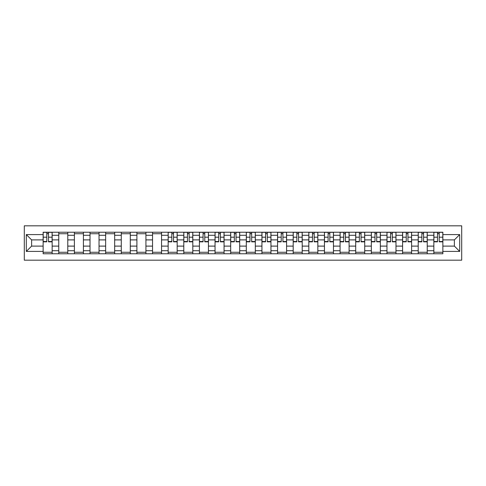 <?xml version="1.0" encoding="UTF-8"?>
<svg xmlns="http://www.w3.org/2000/svg" width="486" height="486" viewBox="0 0 486 486"><rect width="100%" height="100%" fill="white"/><g stroke="black" fill="none" stroke-linecap="round" stroke-linejoin="round"><path stroke-width="0.73" d="M24.3 260.18L461.7 260.18L461.7 225.82L24.3 225.82L24.3 260.18M58.763 253.771L58.763 235.285L52.154 235.285L52.154 253.771M52.154 235.285L52.154 232.229M58.763 235.285L58.763 232.229M67.779 232.229L67.779 253.771M74.394 253.771L74.394 232.229M83.41 232.229L83.41 253.771M90.019 253.771L90.019 232.229M99.035 232.229L99.035 253.771M105.65 253.771L105.65 232.229M114.666 232.229L114.666 253.771M121.275 253.771L121.275 232.229M130.297 232.229L130.297 253.771M136.906 253.771L136.906 232.229M145.922 232.229L145.922 253.771M152.537 253.771L152.537 232.229M161.552 232.229L161.552 253.771M168.162 253.771L168.162 232.229M177.177 232.229L177.177 253.771M183.793 253.771L183.793 232.229M192.808 232.229L192.808 253.771M199.418 253.771L199.418 232.229M208.439 232.229L208.439 253.771M215.049 253.771L215.049 232.229M224.064 232.229L224.064 253.771M230.68 253.771L230.68 232.229M239.695 232.229L239.695 253.771M246.305 253.771L246.305 232.229M255.32 232.229L255.32 253.771M261.936 253.771L261.936 232.229M270.951 232.229L270.951 253.771M277.561 253.771L277.561 232.229M286.582 232.229L286.582 253.771M293.192 253.771L293.192 232.229M302.207 232.229L302.207 253.771M308.823 253.771L308.823 232.229M317.838 232.229L317.838 253.771M324.448 253.771L324.448 232.229M333.463 232.229L333.463 253.771M340.079 253.771L340.079 232.229M349.094 232.229L349.094 253.771M355.703 253.771L355.703 232.229M364.725 232.229L364.725 253.771M371.334 253.771L371.334 232.229M380.35 232.229L380.35 253.771M386.965 253.771L386.965 232.229M395.981 232.229L395.981 253.771M402.59 253.771L402.59 232.229M411.606 232.229L411.606 253.771M418.221 253.771L418.221 232.229M427.237 232.229L427.237 253.771M433.846 253.771L433.846 232.229M433.846 246.104L427.237 246.104M418.221 246.104L411.606 246.104M402.59 246.104L395.981 246.104M386.965 246.104L380.35 246.104M371.334 246.104L364.725 246.104M355.703 246.104L349.094 246.104M340.079 246.104L333.463 246.104M324.448 246.104L317.838 246.104M308.823 246.104L302.207 246.104M293.192 246.104L286.582 246.104M277.561 246.104L270.951 246.104M261.936 246.104L255.32 246.104M246.305 246.104L239.695 246.104M230.68 246.104L224.064 246.104M215.049 246.104L208.439 246.104M199.418 246.104L192.808 246.104M183.793 246.104L177.177 246.104M168.162 246.104L161.552 246.104M152.537 246.104L145.922 246.104M136.906 246.104L130.297 246.104M121.275 246.104L114.666 246.104M105.65 246.104L99.035 246.104M90.019 246.104L83.41 246.104M74.394 246.104L67.779 246.104M58.763 246.104L52.154 246.104M433.846 239.896L427.237 239.896M418.221 239.896L411.606 239.896M402.59 239.896L395.981 239.896M386.965 239.896L380.35 239.896M371.334 239.896L364.725 239.896M355.703 239.896L349.094 239.896M340.079 239.896L333.463 239.896M324.448 239.896L317.838 239.896M308.823 239.896L302.207 239.896M293.192 239.896L286.582 239.896M277.561 239.896L270.951 239.896M261.936 239.896L255.32 239.896M246.305 239.896L239.695 239.896M230.68 239.896L224.064 239.896M215.049 239.896L208.439 239.896M199.418 239.896L192.808 239.896M183.793 239.896L177.177 239.896M168.162 239.896L161.552 239.896M152.537 239.896L145.922 239.896M136.906 239.896L130.297 239.896M121.275 239.896L114.666 239.896M105.65 239.896L99.035 239.896M90.019 239.896L83.41 239.896M74.394 239.896L67.779 239.896M58.763 239.896L52.154 239.896M31.614 246.104L43.133 246.104L43.133 239.896L31.614 239.896L31.614 246.104L26.305 251.414L26.305 234.586L43.133 234.586L43.133 239.896M442.868 239.896L442.868 246.104L454.386 246.104L454.386 239.896L442.868 239.896L442.868 232.229L43.133 232.229L43.133 234.586M442.868 234.586L459.695 234.586L459.695 251.414L442.868 251.414L442.868 246.104M43.133 246.104L43.133 253.771L442.868 253.771L442.868 251.414M43.133 251.414L26.305 251.414M52.154 252.264L43.133 252.264M46.79 233.736L48.497 233.736M67.779 252.264L58.763 252.264M58.763 233.736L67.779 233.736M83.41 252.264L74.394 252.264M74.394 233.736L83.41 233.736M99.035 252.264L90.019 252.264M90.019 233.736L99.035 233.736M114.666 252.264L105.65 252.264M105.65 233.736L114.666 233.736M130.297 252.264L121.275 252.264M121.275 233.736L130.297 233.736M145.922 252.264L136.906 252.264M136.906 233.736L145.922 233.736M161.552 252.264L152.537 252.264M152.537 233.736L161.552 233.736M177.177 252.264L168.162 252.264M171.819 233.736L173.52 233.736M192.808 252.264L183.793 252.264M187.45 233.736L189.151 233.736M208.439 252.264L199.418 252.264M203.075 233.736L204.782 233.736M224.064 252.264L215.049 252.264M218.706 233.736L220.407 233.736M239.695 252.264L230.68 252.264M234.337 233.736L236.038 233.736M255.32 252.264L246.305 252.264M249.962 233.736L251.663 233.736M270.951 252.264L261.936 252.264M265.593 233.736L267.294 233.736M286.582 252.264L277.561 252.264M281.218 233.736L282.925 233.736M302.207 252.264L293.192 252.264M296.849 233.736L298.55 233.736M317.838 252.264L308.823 252.264M312.48 233.736L314.181 233.736M333.463 252.264L324.448 252.264M328.105 233.736L329.812 233.736M349.094 252.264L340.079 252.264M343.736 233.736L345.437 233.736M364.725 252.264L355.703 252.264M359.361 233.736L361.068 233.736M380.35 252.264L371.334 252.264M374.992 233.736L376.693 233.736M395.981 252.264L386.965 252.264M390.623 233.736L392.324 233.736M411.606 252.264L402.59 252.264M406.247 233.736L407.954 233.736M427.237 252.264L418.221 252.264M421.878 233.736L423.579 233.736M442.868 252.264L433.846 252.264M437.503 233.736L439.21 233.736M26.305 234.586L31.614 239.896M454.386 246.104L459.695 251.414M454.386 239.896L459.695 234.586M48.497 241.846L48.497 232.332L52.099 232.332L52.099 241.846L48.497 241.846M46.79 233.632L48.497 233.632M46.79 232.332L43.187 232.332L43.187 241.846L46.79 241.846L46.79 232.332L48.497 232.332M173.52 241.846L173.52 232.332L177.129 232.332L177.129 241.846L173.52 241.846M171.819 233.632L173.52 233.632M171.819 232.332L168.211 232.332L168.211 241.846L171.819 241.846L171.819 232.332L173.52 232.332M189.151 241.846L189.151 232.332L192.76 232.332L192.76 241.846L189.151 241.846M187.45 233.632L189.151 233.632M187.45 232.332L183.842 232.332L183.842 241.846L187.45 241.846L187.45 232.332L189.151 232.332M204.782 241.846L204.782 232.332L208.385 232.332L208.385 241.846L204.782 241.846M203.075 233.632L204.782 233.632M203.075 232.332L199.473 232.332L199.473 241.846L203.075 241.846L203.075 232.332L204.782 232.332M220.407 241.846L220.407 232.332L224.016 232.332L224.016 241.846L220.407 241.846M218.706 233.632L220.407 233.632M218.706 232.332L215.098 232.332L215.098 241.846L218.706 241.846L218.706 232.332L220.407 232.332M236.038 241.846L236.038 232.332L239.647 232.332L239.647 241.846L236.038 241.846M234.337 233.632L236.038 233.632M234.337 232.332L230.729 232.332L230.729 241.846L234.337 241.846L234.337 232.332L236.038 232.332M251.663 241.846L251.663 232.332L255.272 232.332L255.272 241.846L251.663 241.846M249.962 233.632L251.663 233.632M249.962 232.332L246.353 232.332L246.353 241.846L249.962 241.846L249.962 232.332L251.663 232.332M267.294 241.846L267.294 232.332L270.902 232.332L270.902 241.846L267.294 241.846M265.593 233.632L267.294 233.632M265.593 232.332L261.984 232.332L261.984 241.846L265.593 241.846L265.593 232.332L267.294 232.332M282.925 241.846L282.925 232.332L286.527 232.332L286.527 241.846L282.925 241.846M281.218 233.632L282.925 233.632M281.218 232.332L277.615 232.332L277.615 241.846L281.218 241.846L281.218 232.332L282.925 232.332M298.55 241.846L298.55 232.332L302.158 232.332L302.158 241.846L298.55 241.846M296.849 233.632L298.55 233.632M296.849 232.332L293.24 232.332L293.24 241.846L296.849 241.846L296.849 232.332L298.55 232.332M314.181 241.846L314.181 232.332L317.789 232.332L317.789 241.846L314.181 241.846M312.48 233.632L314.181 233.632M312.48 232.332L308.871 232.332L308.871 241.846L312.48 241.846L312.48 232.332L314.181 232.332M329.812 241.846L329.812 232.332L333.414 232.332L333.414 241.846L329.812 241.846M328.105 233.632L329.812 233.632M328.105 232.332L324.496 232.332L324.496 241.846L328.105 241.846L328.105 232.332L329.812 232.332M345.437 241.846L345.437 232.332L349.045 232.332L349.045 241.846L345.437 241.846M343.736 233.632L345.437 233.632M343.736 232.332L340.127 232.332L340.127 241.846L343.736 241.846L343.736 232.332L345.437 232.332M361.068 241.846L361.068 232.332L364.67 232.332L364.67 241.846L361.068 241.846M359.361 233.632L361.068 233.632M359.361 232.332L355.758 232.332L355.758 241.846L359.361 241.846L359.361 232.332L361.068 232.332M376.693 241.846L376.693 232.332L380.301 232.332L380.301 241.846L376.693 241.846M374.992 233.632L376.693 233.632M374.992 232.332L371.383 232.332L371.383 241.846L374.992 241.846L374.992 232.332L376.693 232.332M392.324 241.846L392.324 232.332L395.932 232.332L395.932 241.846L392.324 241.846M390.623 233.632L392.324 233.632M390.623 232.332L387.014 232.332L387.014 241.846L390.623 241.846L390.623 232.332L392.324 232.332M407.954 241.846L407.954 232.332L411.557 232.332L411.557 241.846L407.954 241.846M406.247 233.632L407.954 233.632M406.247 232.332L402.645 232.332L402.645 241.846L406.247 241.846L406.247 232.332L407.954 232.332M423.579 241.846L423.579 232.332L427.188 232.332L427.188 241.846L423.579 241.846M421.878 233.632L423.579 233.632M421.878 232.332L418.27 232.332L418.27 241.846L421.878 241.846L421.878 232.332L423.579 232.332M439.21 241.846L439.21 232.332L442.813 232.332L442.813 241.846L439.21 241.846M437.503 233.632L439.21 233.632M437.503 232.332L433.901 232.332L433.901 241.846L437.503 241.846L437.503 232.332L439.21 232.332M418.221 235.285L411.606 235.285M402.59 235.285L395.981 235.285M386.965 235.285L380.35 235.285M371.334 235.285L364.725 235.285M355.703 235.285L349.094 235.285M340.079 235.285L333.463 235.285M324.448 235.285L317.838 235.285M308.823 235.285L302.207 235.285M293.192 235.285L286.582 235.285M277.561 235.285L270.951 235.285M261.936 235.285L255.32 235.285M246.305 235.285L239.695 235.285M230.68 235.285L224.064 235.285M215.049 235.285L208.439 235.285M199.418 235.285L192.808 235.285M183.793 235.285L177.177 235.285M168.162 235.285L161.552 235.285M152.537 235.285L145.922 235.285M136.906 235.285L130.297 235.285M121.275 235.285L114.666 235.285M105.65 235.285L99.035 235.285M90.019 235.285L83.41 235.285M74.394 235.285L67.779 235.285M433.846 235.285L427.237 235.285M418.221 250.715L411.606 250.715M402.59 250.715L395.981 250.715M386.965 250.715L380.35 250.715M371.334 250.715L364.725 250.715M355.703 250.715L349.094 250.715M340.079 250.715L333.463 250.715M324.448 250.715L317.838 250.715M308.823 250.715L302.207 250.715M293.192 250.715L286.582 250.715M277.561 250.715L270.951 250.715M261.936 250.715L255.32 250.715M246.305 250.715L239.695 250.715M230.68 250.715L224.064 250.715M215.049 250.715L208.439 250.715M199.418 250.715L192.808 250.715M183.793 250.715L177.177 250.715M168.162 250.715L161.552 250.715M152.537 250.715L145.922 250.715M136.906 250.715L130.297 250.715M121.275 250.715L114.666 250.715M105.65 250.715L99.035 250.715M90.019 250.715L83.41 250.715M74.394 250.715L67.779 250.715M58.763 250.715L52.154 250.715M433.846 250.715L427.237 250.715M48.497 241.506L52.099 241.506M48.497 237.198L52.099 237.198M43.187 241.506L46.79 241.506M43.187 237.198L46.79 237.198M173.52 241.506L177.129 241.506M173.52 237.198L177.129 237.198M168.211 241.506L171.819 241.506M168.211 237.198L171.819 237.198M189.151 241.506L192.76 241.506M189.151 237.198L192.76 237.198M183.842 241.506L187.45 241.506M183.842 237.198L187.45 237.198M204.782 241.506L208.385 241.506M204.782 237.198L208.385 237.198M199.473 241.506L203.075 241.506M199.473 237.198L203.075 237.198M220.407 241.506L224.016 241.506M220.407 237.198L224.016 237.198M215.098 241.506L218.706 241.506M215.098 237.198L218.706 237.198M236.038 241.506L239.647 241.506M236.038 237.198L239.647 237.198M230.729 241.506L234.337 241.506M230.729 237.198L234.337 237.198M251.663 241.506L255.272 241.506M251.663 237.198L255.272 237.198M246.353 241.506L249.962 241.506M246.353 237.198L249.962 237.198M267.294 241.506L270.902 241.506M267.294 237.198L270.902 237.198M261.984 241.506L265.593 241.506M261.984 237.198L265.593 237.198M282.925 241.506L286.527 241.506M282.925 237.198L286.527 237.198M277.615 241.506L281.218 241.506M277.615 237.198L281.218 237.198M298.55 241.506L302.158 241.506M298.55 237.198L302.158 237.198M293.24 241.506L296.849 241.506M293.24 237.198L296.849 237.198M314.181 241.506L317.789 241.506M314.181 237.198L317.789 237.198M308.871 241.506L312.48 241.506M308.871 237.198L312.48 237.198M329.812 241.506L333.414 241.506M329.812 237.198L333.414 237.198M324.496 241.506L328.105 241.506M324.496 237.198L328.105 237.198M345.437 241.506L349.045 241.506M345.437 237.198L349.045 237.198M340.127 241.506L343.736 241.506M340.127 237.198L343.736 237.198M361.068 241.506L364.67 241.506M361.068 237.198L364.67 237.198M355.758 241.506L359.361 241.506M355.758 237.198L359.361 237.198M376.693 241.506L380.301 241.506M376.693 237.198L380.301 237.198M371.383 241.506L374.992 241.506M371.383 237.198L374.992 237.198M392.324 241.506L395.932 241.506M392.324 237.198L395.932 237.198M387.014 241.506L390.623 241.506M387.014 237.198L390.623 237.198M407.954 241.506L411.557 241.506M407.954 237.198L411.557 237.198M402.645 241.506L406.247 241.506M402.645 237.198L406.247 237.198M423.579 241.506L427.188 241.506M423.579 237.198L427.188 237.198M418.27 241.506L421.878 241.506M418.27 237.198L421.878 237.198M439.21 241.506L442.813 241.506M439.21 237.198L442.813 237.198M433.901 241.506L437.503 241.506M433.901 237.198L437.503 237.198"/></g></svg>
